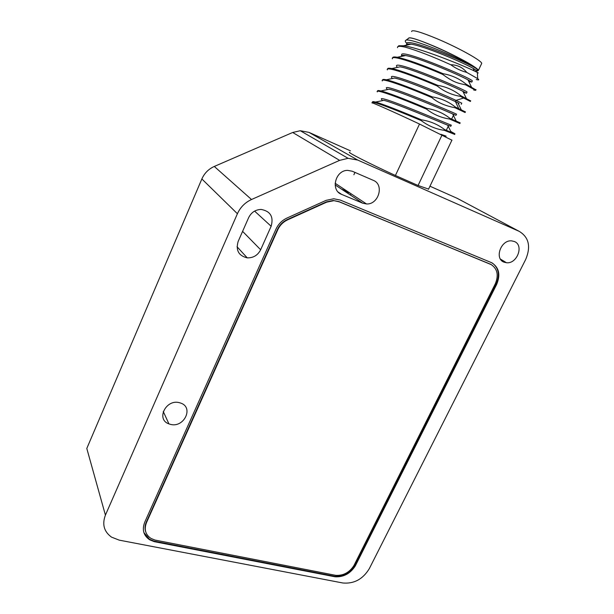 <?xml version="1.0" encoding="UTF-8"?>
<svg xmlns="http://www.w3.org/2000/svg" width="614" height="614" viewBox="0 0 614 614"><rect width="100%" height="100%" fill="white"/><g stroke="black" fill="none" stroke-linecap="round" stroke-linejoin="round"><path stroke-width="0.92" d="M105.416 515.123L237.411 213.726L201.86 178.958L86.797 448.458L105.416 515.123C101.955 524.348 104.004 531.686 111.541 537.135L119.208 540.136L342.865 582.993C354.048 583.968 362.851 579.202 369.283 568.702L525.761 259.308C531.049 246.506 528.846 237.173 519.137 231.317L457.269 198.368L429.954 186.211M519.137 231.317L357.716 160.062L348.1 158.312L339.619 160.369L251.517 199.512C245.078 202.497 240.373 207.233 237.411 213.726M179.748 402.792L180.501 403.022C194.27 407.212 183.908 428.434 170.208 424.297L168.927 423.89C155.595 419.423 166.248 398.509 179.748 402.792M373.297 180.347C384.533 184.576 378.654 204.715 366.527 203.963L362.697 203.188L341.614 194.385C330.309 190.432 335.305 170.17 347.662 170.37L352.236 171.222L373.297 180.347M271.15 226.259L260.651 249.768C257.765 255.324 253.29 258.018 247.227 257.849C238.654 255.792 235.63 250.335 238.14 241.486L248.647 217.632C251.303 212.367 255.462 209.635 261.142 209.435C270.444 211.193 273.783 216.796 271.15 226.259L254.603 211.101M514.363 241.502C524.218 245.17 517.134 264.097 506.512 262.746L504.01 262.163C494.193 258.77 500.847 239.775 511.562 240.865L514.363 241.502M335.052 576.792C343.541 577.267 350.295 573.622 355.329 565.862L496.634 284.459C500.694 274.681 499.036 267.428 491.668 262.715L340.171 200.034L333.717 198.767L326.126 200.348L287.022 218.024C282.156 220.303 278.533 223.887 276.154 228.761L144.72 522.238C141.872 529.705 143.515 535.554 149.655 539.783L154.206 541.648L335.052 576.792L334.745 576.277C343.226 576.753 349.98 573.115 355.007 565.364L496.173 284.159C500.019 275.179 498.791 268.172 492.482 263.153M333.21 200.479L339.327 201.876L490.809 264.35C497.417 268.594 498.906 275.118 495.26 283.906L353.94 565.548C349.412 572.501 343.341 575.771 335.735 575.349L154.974 540.059L150.96 538.417C145.411 534.61 143.922 529.337 146.493 522.598L277.904 229.459L277.589 229.168C279.738 224.801 282.985 221.593 287.344 219.543L326.349 201.899L333.21 200.479L338.959 201.615L491.522 264.734M333.579 200.74L326.709 202.152L287.674 219.82C283.307 221.869 280.053 225.085 277.904 229.459M357.716 160.062L308.972 132.378L350.433 150.829M308.972 132.378L300.277 130.728L292.686 132.478L214.286 166.448C208.568 169.034 204.424 173.202 201.86 178.958M145.733 531.877C144.635 528.761 144.827 525.492 146.316 522.077L277.589 229.168M490.809 264.35L490.34 264.066M143.876 532.538L149.471 539.253L154.022 541.111L334.745 576.277M355.329 565.862L355.007 565.364M154.206 541.648L154.022 541.111M349.757 152.303C345.866 151.551 369.897 163.815 395.416 175.481L418.065 185.497L428.587 189.081M395.416 175.481L419.515 124.043L451.904 140.199M419.515 124.043C393.85 111.94 368.922 100.919 372.23 103.06M418.065 185.497L442.08 134.873M450.737 131.404L454.943 133.821L444.582 129.6L444.244 130.306L454.675 134.389M459.848 123.537L460.178 122.854L449.924 118.333L449.594 119.039L459.863 123.506M465.404 111.894L455.296 107.013L454.959 107.719L465.105 112.515L465.435 111.832M470.646 100.903L460.692 95.63L460.354 96.344L470.385 101.448L470.715 100.75M473.701 90.028L475.696 90.319L465.78 84.916L466.118 84.195L475.911 89.867M397.795 46.733L398.824 45.735L405.186 47.148C399.729 45.927 397.166 46.096 397.511 47.662M444.244 130.306C436.124 129.239 428.426 125.993 421.15 120.551L421.48 119.837C430.23 121.173 437.928 124.427 444.582 129.6M449.594 119.039C441.067 117.758 433.369 114.442 426.507 109.108L426.845 108.394C435.717 109.837 443.408 113.153 449.924 118.333M454.959 107.719C445.257 105.892 437.567 102.523 431.895 97.611L432.233 96.889C440.967 98.317 448.657 101.694 455.296 107.013M460.354 96.344C451.835 94.955 444.152 91.524 437.314 86.052L437.652 85.331C446.363 86.804 454.045 90.235 460.692 95.63M465.78 84.916C459.886 83.343 455.442 83.819 442.748 74.44L443.093 73.711C451.827 75.246 459.502 78.745 466.118 84.195M450.753 64.739C457.384 64.861 462.718 67.425 466.763 72.421C460.922 70.848 455.588 68.284 450.753 64.739C432.348 56.404 417.159 50.54 405.186 47.148M372.33 102.845C369.574 99.698 394.856 109.476 421.15 120.551M421.48 119.837C402.492 111.863 382.069 103.697 375.522 102.062C373.182 101.448 372.222 101.479 372.644 102.162M377.318 91.908C374.548 88.393 400.19 97.948 426.507 109.108M426.845 108.394C408.011 100.435 387.925 92.553 380.88 90.949C378.293 90.35 377.219 90.435 377.633 91.225M382.33 80.925L382.33 80.925C379.759 77.111 405.639 86.39 431.895 97.611M432.233 96.889C413.598 88.961 393.643 81.294 386.298 79.789C383.512 79.191 382.284 79.329 382.637 80.204M387.365 69.889C384.932 65.752 410.943 74.708 437.314 86.052M437.652 85.331C419.446 77.533 399.361 69.958 391.793 68.561C388.785 67.977 387.403 68.162 387.649 69.098M392.423 58.798C390.067 54.308 416.499 63.058 442.748 74.44M443.093 73.711C422.777 65.007 407.512 59.527 397.304 57.263C394.088 56.703 392.553 56.925 392.707 57.939M459.088 103.405L455.442 101.586C441.98 95.323 404.588 79.751 394.526 78.07L386.306 79.789M386.574 88.454C381.54 81.839 454.659 113.06 456.54 114.181L455.979 115.348L452.725 113.966C441.857 109.123 399.453 91.164 389.13 89.23L380.887 90.956M450.814 126.215L447.706 125.202C437.007 120.82 393.681 102.431 383.796 100.343L375.545 102.062M461.766 103.183L456.01 100.389C438.196 91.931 387.541 71.638 391.617 77.448M391.809 77.817L392.384 78.515M386.881 88.93L387.503 89.575M450.76 126.338L451.313 125.172C449.318 124.657 376.328 93.366 381.555 99.407M382.046 100.028L382.668 100.581M445.81 136.73L446.102 136.116L440.798 134.259M476.234 79.498C479.004 80.288 479.488 80.004 477.684 78.638L466.763 72.421M408.678 38.229L408.947 38.037C411.319 35.351 461.137 57.263 474.384 66.911C461.283 58.576 409.369 36.963 405.777 40.355C404.81 40.816 405.202 41.882 406.936 43.548M407.512 44.078L408.318 44.761M474.384 66.911L476.625 68.86C468.405 62.536 402.815 35.827 406.882 44.108M406.921 44.254L407.266 44.983M472.273 81.094L472.366 80.894C471.329 78.139 397.381 46.933 401.771 55.283M401.84 55.483L402.27 56.227M467.008 92.161L467.062 92.039C465.711 89.821 392.039 58.614 396.682 66.396M396.797 66.673L397.312 67.41M398.824 45.735L403.444 45.781C418.571 47.393 462.918 65.33 474.361 70.978L477.339 72.421C478.621 73.089 478.628 73.158 477.347 72.629M476.625 68.86L477.531 70.034L477.132 70.886L473.064 68.315C461.72 61.884 423.046 45.643 411.004 44.2C407.873 43.747 406.314 44.047 406.322 45.098M469.741 81.654L471.805 82.076L467.952 79.835C456.716 73.772 417.136 57.11 405.478 55.552C402.538 55.091 401.111 55.344 401.211 56.327M464.268 92.507L466.502 93.221L462.872 91.294C451.774 85.622 411.242 68.53 399.99 66.842L391.793 68.561M477.531 70.034L477.255 70.625M408.364 38.467C408.747 36.61 417.359 39.204 434.198 46.257C455.243 55.206 478.237 67.87 478.383 70.41L477.162 71.124M476.334 71.047L475.743 70.955M411.61 31.544C411.733 29.357 420.39 31.821 437.59 38.958C458.689 47.861 481.66 60.671 481.721 63.38L481.407 64.04M343.356 190.363L350.348 193.303M341.438 189.089L348.399 192.013M168.558 423.084L168.313 423.629M339.619 160.369L292.686 132.478M251.517 199.512L214.286 166.448M335.129 184.906L362.697 203.188M338.276 192.128L341.614 194.385M242.599 231.363L260.651 249.768M146.493 522.598L146.316 522.077M496.634 284.459L496.173 284.159M463.77 97.971L456.01 100.389L455.442 101.586L458.727 108.586M300.277 130.728L348.1 158.312M168.927 423.89L163.255 411.48M366.527 203.963L335.121 183.264M247.227 257.849L237.035 246.736M506.512 262.746L500.471 259.123M353.887 174.737L354.961 172.404M350.394 195.029L350.993 193.725M149.471 539.253L149.655 539.783M428.465 189.335L451.973 140.053M454.613 134.512L454.943 133.821M475.696 90.319L476.027 89.621M456.225 121.112L452.725 113.966M451.221 132.386L447.698 125.202M477.339 72.421L477.684 78.638M461.275 109.776L457.798 102.668M473.064 68.315L474.361 70.978M411.004 44.2L403.444 45.781M467.952 79.835L471.368 86.85M405.478 55.552L397.304 57.263M462.872 91.294L466.318 98.355M471.805 82.076L472.366 80.894M466.502 93.221L467.062 92.039M461.229 104.311L461.782 103.137M446.301 130.329L448.573 125.548M451.643 119.085L453.846 114.45M408.947 38.037L405.777 40.355M478.383 70.41L481.721 63.38"/></g></svg>
